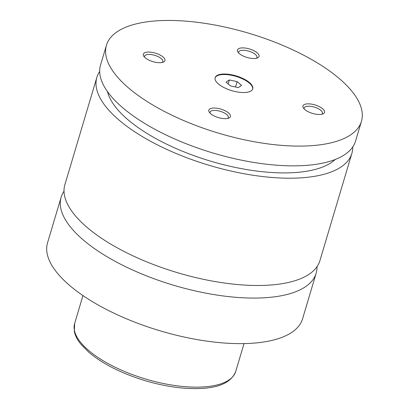<?xml version="1.0" encoding="UTF-8"?>
<svg xmlns="http://www.w3.org/2000/svg" width="409" height="409" viewBox="0 0 409 409"><rect width="100%" height="100%" fill="white"/><g stroke="black" fill="none" stroke-linecap="round" stroke-linejoin="round"><path stroke-width="0.61" d="M64.019 191.243A133.053 52.204 16.6 0 0 61.13 197.24A133.053 52.204 16.6 0 0 83.257 239.93A133.053 52.204 16.6 0 0 219.868 295.497A133.053 52.204 16.6 0 0 316.147 273.263A133.053 52.204 16.6 0 0 317.011 266.663M99.678 71.478A133.053 52.204 16.6 0 0 96.867 77.362L64.883 184.643A133.053 52.204 16.6 0 0 177.475 272.685A133.053 52.204 16.6 0 0 319.899 260.671L351.883 153.385A133.053 52.204 16.6 0 0 352.747 146.923M218.416 83.963A19.606 7.694 16.6 0 0 238.544 92.153A19.606 7.694 16.6 0 0 252.736 88.876A19.606 7.694 16.6 0 0 249.475 82.582A19.606 7.694 16.6 0 0 229.342 74.392A19.606 7.694 16.6 0 0 215.154 77.669A19.606 7.694 16.6 0 0 218.416 83.963M252.65 89.121A19.606 7.694 16.6 0 0 249.326 83.078A19.606 7.694 16.6 0 0 229.5 74.934A19.606 7.694 16.6 0 0 215.088 77.92M210.696 113.743A11.273 4.422 16.6 0 0 228.861 118.068A11.273 4.422 16.6 0 0 228.554 112.945A11.273 4.422 16.6 0 0 214.735 108.032A11.273 4.422 16.6 0 0 209.316 112.24A11.273 4.422 16.6 0 0 210.696 113.743M227.736 118.416A9.525 3.737 16.6 0 0 228.294 117.608A9.525 3.737 16.6 0 0 226.709 114.551A9.525 3.737 16.6 0 0 216.928 110.573A9.525 3.737 16.6 0 0 210.037 112.168A9.525 3.737 16.6 0 0 210.062 113.15M239.331 53.599A11.273 4.422 16.6 0 0 257.496 57.925A11.273 4.422 16.6 0 0 257.189 52.807A11.273 4.422 16.6 0 0 243.375 47.889A11.273 4.422 16.6 0 0 237.951 52.096A11.273 4.422 16.6 0 0 239.331 53.599M256.371 58.277A9.525 3.737 16.6 0 0 256.929 57.465A9.525 3.737 16.6 0 0 255.344 54.412A9.525 3.737 16.6 0 0 245.564 50.435A9.525 3.737 16.6 0 0 238.672 52.025A9.525 3.737 16.6 0 0 238.698 53.006M145.205 57.776A11.273 4.422 16.6 0 0 163.37 62.102A11.273 4.422 16.6 0 0 163.068 56.984A11.273 4.422 16.6 0 0 149.249 52.071A11.273 4.422 16.6 0 0 143.825 56.278A11.273 4.422 16.6 0 0 145.205 57.776M162.245 62.454A9.525 3.737 16.6 0 0 162.802 61.647A9.525 3.737 16.6 0 0 161.218 58.589A9.525 3.737 16.6 0 0 151.442 54.612A9.525 3.737 16.6 0 0 144.551 56.202A9.525 3.737 16.6 0 0 144.571 57.188M304.823 109.561A11.273 4.422 16.6 0 0 322.982 113.886A11.273 4.422 16.6 0 0 322.681 108.768A11.273 4.422 16.6 0 0 308.861 103.855A11.273 4.422 16.6 0 0 303.437 108.058A11.273 4.422 16.6 0 0 304.823 109.561M321.857 114.239A9.525 3.737 16.6 0 0 322.42 113.431A9.525 3.737 16.6 0 0 320.835 110.374A9.525 3.737 16.6 0 0 311.055 106.396A9.525 3.737 16.6 0 0 304.163 107.986A9.525 3.737 16.6 0 0 304.189 108.968M61.13 197.24L47.546 242.793A133.053 52.204 16.6 0 0 69.678 285.487A133.053 52.204 16.6 0 0 206.284 341.055A133.053 52.204 16.6 0 0 302.563 318.821L316.147 273.263M96.867 77.362A133.053 52.204 16.6 0 0 209.459 165.4A133.053 52.204 16.6 0 0 351.883 153.385M107.485 91.611A121.851 47.807 16.6 0 0 210.717 161.187A121.851 47.807 16.6 0 0 335.191 159.49M128.564 87.95A133.053 52.204 16.6 0 0 265.175 143.523A133.053 52.204 16.6 0 0 361.454 121.284A133.053 52.204 16.6 0 0 339.322 78.594A133.053 52.204 16.6 0 0 202.716 23.027A133.053 52.204 16.6 0 0 106.437 45.261A133.053 52.204 16.6 0 0 128.564 87.95M106.437 45.261L100.548 65.016A133.053 52.204 16.6 0 0 213.14 153.053A133.053 52.204 16.6 0 0 355.564 141.039L361.454 121.284M229.342 79.96L226.024 82.107L230.477 85.916L238.253 87.577L241.571 85.425L237.113 81.616L229.342 79.96L228.156 83.932M235.512 86.989L237.113 81.616M74.648 323.468A84.034 32.971 16.6 0 0 88.625 350.431A84.034 32.971 16.6 0 0 174.904 385.529A84.034 32.971 16.6 0 0 235.712 371.479C231.535 382.159 219.454 387.85 199.469 388.55C183.017 389.071 165.031 386.479 145.522 380.774C121.964 373.616 103.134 364.179 89.024 352.461L80.721 344.02C77.265 339.726 75.123 335.452 74.305 331.208L74.648 323.468L82.961 295.584M235.712 371.479L244.025 343.601"/></g></svg>
